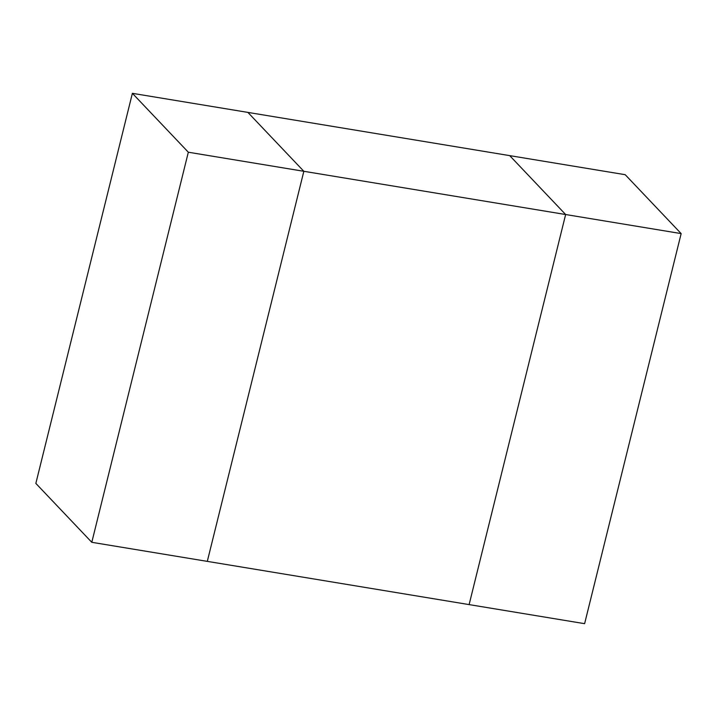 <?xml version="1.0" encoding="UTF-8"?>
<svg xmlns="http://www.w3.org/2000/svg" width="717" height="717" viewBox="0 0 717 717"><rect width="100%" height="100%" fill="white"/><g stroke="black" fill="none" stroke-linecap="round" stroke-linejoin="round"><path stroke-width="1.08" d="M681.15 233.599L584.615 623.673L469.115 604.601L565.641 214.526L681.15 233.599L625.206 174.697L509.697 155.625L565.641 214.526L509.697 155.625L247.885 112.399L303.838 171.291L207.303 561.375L469.115 604.601L565.641 214.526L188.329 152.219L132.385 93.327L35.85 483.401L91.794 542.303L188.329 152.219M132.385 93.327L247.885 112.399L303.838 171.291L207.303 561.375L91.794 542.303"/></g></svg>
